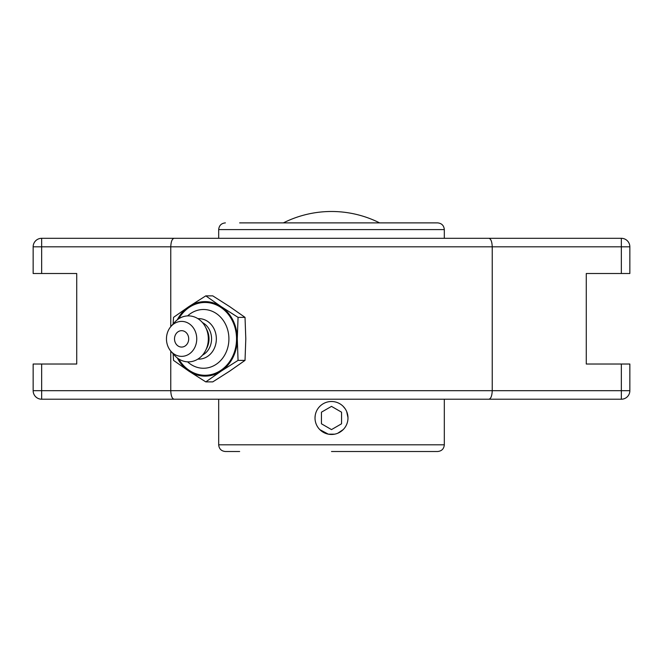 <?xml version="1.0" encoding="UTF-8"?>
<svg xmlns="http://www.w3.org/2000/svg" width="663" height="663" viewBox="0 0 663 663"><rect width="100%" height="100%" fill="white"/><g stroke="black" fill="none" stroke-linecap="round" stroke-linejoin="round"><path stroke-width="0.99" d="M181.604 330.68A8.196 7.094 90 0 1 187.753 342.97A8.196 7.094 90 0 1 175.463 342.97A8.196 7.094 90 0 1 181.604 330.68M187.596 315.903A29.379 25.443 90 0 1 214.497 312.406A29.379 25.443 90 0 1 228.909 338.876A29.379 25.443 90 0 1 214.497 365.346A29.379 25.443 90 0 1 187.596 361.849M178.728 318.787A36.399 31.526 90 0 1 214.108 304.019A36.399 31.526 90 0 1 236.542 338.876A36.399 31.526 90 0 1 214.108 373.733A36.399 31.526 90 0 1 178.728 358.956M197.914 318.671A20.238 17.52 90 0 1 216.353 338.876A20.238 17.52 90 0 1 197.914 359.081M202.464 322.583A17.884 15.489 90 0 1 211.563 338.876A17.884 15.489 90 0 1 202.464 355.161M171.013 326.387L174.485 322.45A22.99 19.907 90 0 1 205.663 327.381L206.939 329.934A17.884 15.489 90 0 1 209.011 338.876A17.884 15.489 90 0 1 206.939 347.818L205.663 350.371A22.99 19.907 90 0 1 174.485 355.293L171.013 351.365A17.487 15.141 90 0 1 166.463 338.876A17.487 15.141 90 0 1 171.013 326.387A17.487 15.141 90 0 1 187.472 322.757A17.487 15.141 90 0 1 196.745 338.876A17.487 15.141 90 0 1 187.472 354.995A17.487 15.141 90 0 1 171.013 351.365M205.663 327.381A22.99 19.907 90 0 1 208.331 338.876A22.99 19.907 90 0 1 205.663 350.371M205.795 295.864L212.765 295.864L229.663 306.613L245.028 317.37L245.799 338.876L245.028 360.382L238.058 360.382L237.279 338.876L238.058 317.37L221.152 306.613L205.795 295.864L188.889 306.613L173.532 317.37L173.142 323.967M245.028 317.37L238.058 317.37M173.142 353.785L173.532 360.382L188.889 371.139L205.795 381.888L221.152 371.139L238.058 360.382M245.028 360.382L229.663 371.139L212.765 381.888L205.795 381.888M177.311 319.79A37.252 32.263 90 0 1 188.889 306.613A37.252 32.263 90 0 1 221.152 306.613A37.252 32.263 90 0 1 237.279 338.876A37.252 32.263 90 0 1 221.152 371.139A37.252 32.263 90 0 1 188.889 371.139A37.252 32.263 90 0 1 177.311 357.962M129.525 399.217L533.475 399.217M522.171 238.307L140.829 238.307M488.822 238.307L174.178 238.307C172.148 238.688 171.013 241.523 170.764 246.818L492.236 246.818C491.987 241.523 490.852 238.688 488.822 238.307L621.339 238.307A8.511 8.511 0 0 1 629.85 246.818L629.85 273.504L586.274 273.504L586.274 364.02L621.339 364.02L621.339 390.698L41.661 390.698L41.661 399.217L174.178 399.217C172.148 398.836 171.013 396.002 170.764 390.698L170.764 351.083M41.661 273.504L41.661 246.818L33.15 246.818A8.511 8.511 0 0 1 41.661 238.307A8.511 8.511 0 0 0 33.15 246.818L33.15 273.504L76.726 273.504L76.726 364.02L33.15 364.02L33.15 390.698A8.511 8.511 0 0 0 41.661 399.217M174.178 399.217L621.339 399.217A8.511 8.511 0 0 0 629.85 390.698L629.85 364.02L621.339 364.02M488.822 399.217C490.852 398.836 491.987 396.002 492.236 390.698L492.236 246.818L629.85 246.818M174.178 238.307L41.661 238.307L41.661 246.818L170.764 246.818L170.764 326.668M379.617 222.884A107.273 107.273 0 0 0 283.383 222.884M225.387 222.884C221.309 223.282 219.08 225.519 218.682 229.589L444.318 229.589C443.92 225.519 441.691 223.282 437.613 222.884L239.65 222.884M437.613 222.884L331.5 222.884M315.223 415.369L315.024 417.557M320.188 429.98L325.185 433.212M319.848 429.641L328.326 434.166L334.608 434.174M346.724 411.682L347.976 417.624M347.884 416.182L347.677 414.814M343.152 406.336L345.174 408.789M343.152 429.641L337.815 433.212M331.5 451.511L437.613 451.511C441.691 451.113 443.92 448.876 444.318 444.807L218.682 444.807C219.08 448.876 221.309 451.113 225.387 451.511L239.65 451.511M331.5 401.505A16.484 16.484 0 0 1 347.984 417.988A16.484 16.484 0 0 1 331.5 434.472A16.484 16.484 0 0 1 315.016 417.988A16.484 16.484 0 0 1 331.5 401.505M321.447 412.179L331.5 406.378L341.553 412.179L341.553 423.798L331.5 429.599L321.447 423.798L321.447 412.179L321.447 423.798L331.5 429.599M341.553 423.798L341.553 412.179L331.5 406.378M621.339 238.307L621.339 273.504M629.85 390.698L621.339 390.698L621.339 399.217M41.661 364.02L41.661 390.698L33.15 390.698M218.682 229.589L218.682 238.307M218.682 399.217L218.682 444.807M444.318 229.589L444.318 238.307M444.318 399.217L444.318 444.807"/></g></svg>
